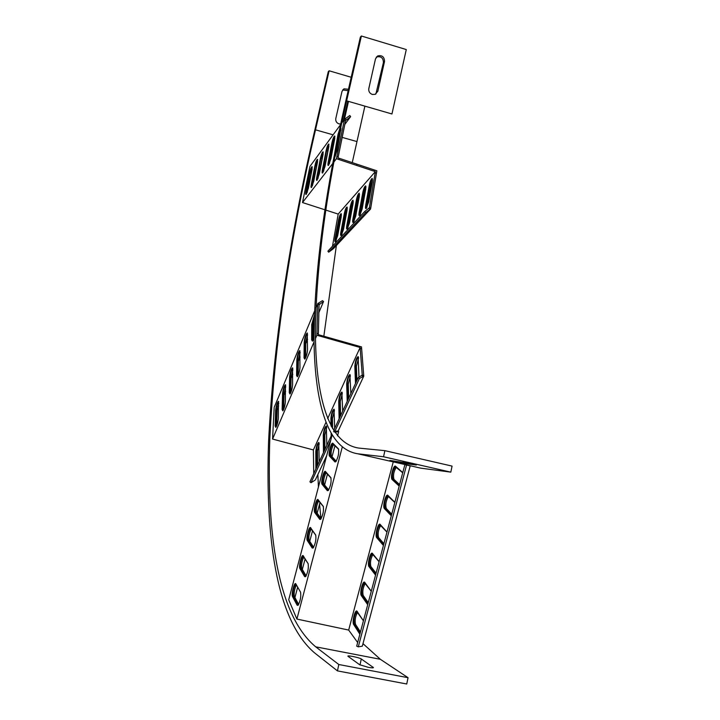 <?xml version="1.0" encoding="UTF-8"?>
<svg xmlns="http://www.w3.org/2000/svg" width="720" height="720" viewBox="0 0 720 720"><rect width="100%" height="100%" fill="white"/><g stroke="black" fill="none" stroke-linecap="round" stroke-linejoin="round"><path stroke-width="1.08" d="M348.471 89.271L344.016 88.812L341.982 91.458L335.79 118.557C335.475 121.14 336.537 122.913 338.985 123.876L340.722 124.002M368.253 667.323C371.646 667.935 373.374 668.016 373.437 667.557L361.278 658.971C359.595 657.621 347.22 655.074 347.904 656.217L359.604 664.704L368.253 667.323M351.207 77.274L329.121 70.776L315.513 129.834C289.71 240.606 274.473 343.584 269.811 438.759C266.724 531.153 276.705 614.178 315.675 646.821L338.814 664.515L408.051 677.7L380.34 659.286L362.988 643.653M329.121 70.776L328.266 71.694L314.694 130.599C288.738 241.992 273.357 345.681 268.569 441.675C265.374 534.897 275.247 619.011 314.388 652.734L337.446 670.887L338.814 664.515M364.887 106.137L352.26 162.621M336.375 245.52L323.838 336.231M317.43 449.793L317.61 465.237M317.871 474.525L318.42 487.026M319.563 504.09L320.895 518.238M370.098 82.827L368.703 89.235M344.385 119.457L348.489 101.385M343.35 120.861L347.823 101.196M348.156 90.666L342.666 89.955M337.446 670.887L406.737 684L408.051 677.7M372.303 94.437L375.165 94.347L377.838 91.224L384.516 61.506C384.39 56.862 382.131 55.008 377.73 55.926L375.507 58.824L368.802 88.569C368.451 91.404 369.621 93.366 372.303 94.437M375.885 93.996L383.418 62.541C383.292 57.915 381.042 56.061 376.65 56.979L376.209 57.24M411.471 463.752L416.322 465.03L402.984 463.365L389.934 460.422L411.471 463.752M346.626 100.845L391.95 113.976L406.278 49.554L361.386 36L346.626 100.845C326.718 187.857 316.305 264.744 315.396 331.506C315.585 395.406 327.825 443.727 359.019 448.11L384.876 450.657L452.07 466.101L450.819 472.14L420.723 468.144L357.777 453.789L383.562 456.759L384.876 450.657M361.386 36L360.351 37.116L345.627 101.772C325.53 189.558 314.982 267.246 313.974 334.836C314.091 399.564 326.313 448.812 357.777 453.789M383.562 456.759L450.819 472.14M356.868 164.16L356.571 165.393L338.931 159.534L339.237 158.292L376.839 170.793L370.728 208.098L369.414 207.738L364.761 211.491L365.616 212.598L370.575 209.007L333.315 248.787M332.64 249.282L328.671 252.18L327.888 251.181L364.761 211.491M341.208 216.837L337.689 235.701L335.493 241.668C334.8 242.136 334.665 241.092 335.088 238.536L338.598 219.78C339.426 216.09 340.281 214.038 341.163 213.633L341.208 216.837M347.067 210.231L343.521 229.347L341.28 235.422C340.56 235.908 340.416 234.864 340.839 232.272L344.376 213.264C345.213 209.511 346.095 207.423 347.004 207.009L347.067 210.231M353.106 203.427L349.533 222.804L347.238 228.987C346.5 229.491 346.347 228.438 346.77 225.81L350.334 206.55C351.189 202.725 352.08 200.601 353.025 200.178L353.106 203.427M359.325 196.407L355.734 216.054L353.385 222.345C352.62 222.876 352.458 221.814 352.881 219.159L356.463 199.638C357.336 195.741 358.254 193.572 359.235 193.14L359.325 196.407M365.742 189.18L362.124 209.097L359.721 215.505C358.938 216.054 358.758 214.983 359.181 212.292L362.79 192.501C363.681 188.532 364.626 186.327 365.634 185.877L365.742 189.18M372.357 181.719L368.712 201.915L366.264 208.449C365.445 209.016 365.256 207.945 365.679 205.218L369.315 185.148C370.215 181.107 371.187 178.848 372.231 178.389L372.357 181.719M369.414 207.738L375.327 171.621L338.184 214.083L332.478 246.24M332.793 163.449L302.499 202.545L324.891 209.781M325.764 210.069L338.184 214.083M356.571 165.393L375.327 171.621M338.931 159.534L336.465 158.706L333.9 162.009M305.973 191.376L309.609 172.89C310.446 169.227 311.265 167.13 312.057 166.599L312.021 169.641L308.376 188.235L306.198 194.364C305.613 194.787 305.541 193.797 305.973 191.376L306.432 191.358L306.333 194.202M311.283 184.428L314.946 165.699C315.792 161.973 316.629 159.84 317.457 159.282L317.43 162.351L313.758 181.197L311.526 187.434C310.932 187.875 310.851 186.876 311.283 184.428L311.751 184.401L311.661 187.281M316.746 177.273L320.436 158.292C321.309 154.503 322.164 152.325 323.019 151.758L323.001 154.845L319.302 173.934L317.016 180.297C316.404 180.747 316.314 179.739 316.746 177.273L317.223 177.246L317.151 180.144M322.38 169.893L326.106 150.669C326.988 146.808 327.861 144.585 328.743 144L328.743 147.105L325.008 166.455L322.677 172.935C322.047 173.412 321.948 172.395 322.38 169.893L322.866 169.866L322.803 172.791M328.194 162.288L331.938 142.803C332.838 138.87 333.738 136.602 334.656 135.999L334.665 139.131L330.903 158.742L328.518 165.339C327.861 165.834 327.753 164.817 328.194 162.288L328.68 162.261L328.635 165.204M333.963 157.284L337.959 134.685L339.579 129.357M341.001 128.223L336.978 150.786L334.818 157.14M344.763 124.515L350.631 116.604L345.609 120.609L344.304 120.231L336.465 158.706M344.304 120.231L344.484 119.313L341.712 123.093M340.578 124.641L309.915 166.464M309.735 167.328L302.499 202.545M350.631 116.604L349.785 115.524L344.484 119.313M312.165 168.813L307.098 192.663M317.583 161.469L312.417 185.787M323.163 153.9L317.898 178.695M328.914 146.106L323.55 171.378M334.836 138.078L333.324 143.019L329.373 163.845M340.947 129.798L339.363 134.901L335.385 156.06M345.609 120.609L338.004 157.878L339.237 158.292M336.168 240.606L339.903 219.987L341.433 215.217M341.946 234.387L345.699 213.471L347.292 208.566M347.895 227.988L351.675 206.766L353.322 201.717M354.033 221.382L357.831 199.854L359.55 194.661M360.36 214.569L364.176 192.726L365.958 187.389M366.885 207.549L370.728 185.373L372.582 179.892M370.728 208.098L370.575 209.007M328.671 252.18L365.616 212.598M372.231 178.389L372.321 178.92C371.367 179.757 370.53 181.827 369.819 185.121L366.192 205.191L366.345 208.359M341.01 128.259L340.533 128.655M338.733 133.407L338.265 135.675M365.922 186.381L363.285 192.483L359.685 212.274L359.811 215.406M334.908 136.503L332.433 142.767L328.68 162.261L329.58 162.504M359.235 193.14L356.958 199.611L353.367 219.141L353.484 222.246M328.986 144.495L326.583 150.633L322.866 169.866L323.748 170.109M353.025 200.178L350.811 206.532L347.247 225.792L347.346 228.879M323.253 152.244L320.913 158.265L317.223 177.246L318.096 177.48M347.265 207.477L344.844 213.246L341.316 232.254L341.388 235.305M317.682 159.759L315.405 165.672L311.751 184.401L312.606 184.635M341.406 214.101L339.057 219.762L335.547 238.527L335.601 241.551M312.282 167.067L310.068 172.863L306.432 191.358L307.278 191.583M346.095 119.862L345.24 118.782M368.991 208.449L369.846 209.538M339.3 340.605L339.246 341.577L319.626 336.024L319.698 335.061L361.503 346.887L363.708 375.444L362.241 375.084L358.236 377.577L359.397 378.522L363.762 376.155L338.031 431.316M314.712 480.366L310.995 482.733L309.933 481.806L331.758 434.709M333.693 430.542L358.236 377.577M315.873 468.99L315.81 451.476C316.278 446.526 317.268 443.52 318.762 442.44L319.194 461.817M323.46 452.619L323.289 435.159C323.748 430.164 324.756 427.104 326.295 425.997L326.853 445.293M331.02 425.898L330.921 418.491C331.38 413.442 332.406 410.346 333.999 409.203L334.674 428.409M331.209 435.897L331.119 433.611M339.129 418.806L338.724 401.472C339.174 396.369 340.218 393.228 341.865 392.049L342.675 411.156M347.22 401.346L346.689 384.075C347.139 378.927 348.21 375.741 349.902 374.517L350.847 393.525M355.5 383.49L354.834 366.3C355.275 361.098 356.364 357.858 358.119 356.598L358.992 377.172M362.241 375.084L360.117 347.472L327.663 418.626M313.74 473.598L313.38 449.937L325.881 422.523M314.019 341.946L272.565 439.065L313.38 449.937M339.246 341.577L360.117 347.472M319.626 336.024L316.881 335.241L315.441 338.607M275.121 425.961L275.643 410.229C276.201 405.504 277.137 402.525 278.451 401.283L278.298 418.491C277.92 422.388 277.083 425.358 275.805 427.392L275.121 425.961L275.652 425.763L275.949 427.221M282.123 409.482L282.564 393.804C283.113 389.034 284.067 386.01 285.426 384.732L285.372 401.85C284.994 405.774 284.148 408.78 282.834 410.868L282.123 409.482L282.663 409.275L282.969 410.706M289.278 392.652L289.62 377.028C290.178 372.213 291.15 369.144 292.545 367.83L292.59 384.858C292.23 388.809 291.366 391.851 290.007 393.993L289.278 392.652L289.827 392.445L290.142 393.84M296.586 375.453L296.838 359.91C297.378 355.041 298.377 351.936 299.817 350.577L299.97 367.497C299.61 371.475 298.737 374.562 297.342 376.758L296.586 375.453L297.135 375.246L297.468 376.614M304.047 357.894L304.2 342.414C304.74 337.509 305.757 334.35 307.242 332.946L307.503 349.758C307.161 353.763 306.27 356.895 304.83 359.154L304.047 357.894L304.605 357.678L304.956 359.01M313.983 338.031L312.48 341.163L311.67 339.948L311.724 324.549L314.343 315.234M318.744 312.894L323.541 301.527L319.095 304.686L317.682 304.335L316.881 335.241M317.682 304.335L315.891 307.917M314.496 311.247L274.185 407.358M274.14 408.123L272.565 439.065M323.541 301.527L322.461 300.663L317.7 303.606M284.013 395.127L285.633 391.284M291.096 378.351L292.797 374.337M298.332 361.224L300.105 357.021M305.721 343.728L307.575 339.336M313.272 325.854L314.1 323.883M278.685 405.9L277.677 406.566M278.766 403.209L277.119 410.247L276.615 425.961L275.652 425.763L276.174 410.031L277.119 410.247M285.75 386.631L284.049 393.822L283.635 409.482L282.663 409.275L283.095 393.597L284.049 393.822M292.887 369.702L291.123 377.055L290.799 392.652L289.827 392.445L290.16 376.821L291.123 377.055M300.168 352.422L298.35 359.928L298.125 375.453M307.602 334.782L305.73 342.441L305.604 357.885M314.217 319.338L313.272 324.576L313.245 339.93M319.095 304.686L318.33 334.665L319.698 335.061M317.331 465.849L317.304 451.494L319.194 443.871M324.909 449.487L324.801 435.177L326.745 427.419M332.595 428.751L332.451 418.518L334.449 410.607M340.569 415.71L340.263 401.49L342.324 393.444M348.651 398.259L348.246 384.102L350.379 375.903M356.922 380.421L356.409 366.327L358.605 357.975M363.708 375.444L363.762 376.155M326.7 455.607L315.333 479.97M310.995 482.733L330.768 440.172M334.782 431.532L359.397 378.522M358.497 357.174L358.191 357.156C356.625 358.893 355.698 361.872 355.41 366.084L355.986 382.437M314.307 316.341L312.282 324.333L312.597 341.028M350.262 375.084L349.983 375.066C348.462 376.749 347.553 379.683 347.256 383.859L347.715 400.293M307.242 332.946L307.386 333.513C306.036 335.232 305.154 338.13 304.749 342.198L304.605 357.678L305.586 357.912M342.216 392.598L341.955 392.589C340.479 394.227 339.588 397.116 339.282 401.256L339.615 417.753M299.817 350.577L299.97 351.126C298.656 352.809 297.792 355.662 297.378 359.694L297.135 375.246L298.107 375.48M334.341 409.743L334.089 409.743C332.667 411.327 331.794 414.18 331.479 418.284L331.596 426.978M292.842 368.352L292.698 368.379C291.429 370.008 290.583 372.825 290.16 376.821L289.62 377.028M326.637 426.528L326.403 426.528C325.017 428.076 324.162 430.884 323.838 434.961L323.955 451.557M285.714 385.236L285.588 385.263C284.346 386.856 283.518 389.628 283.095 393.597L282.564 393.804M319.086 442.962L318.87 442.962C317.52 444.465 316.683 447.237 316.35 451.278L316.368 467.928M278.73 401.787L278.613 401.814C277.416 403.353 276.597 406.098 276.174 410.031L275.643 410.229M319.464 304.083L318.375 303.21M361.962 375.588L363.114 376.524M409.779 465.651L404.865 464.688L410.202 465.885L362.313 646.182M361.737 646.272L358.299 646.857L356.688 646.182L404.865 464.688M359.865 634.212L353.664 624.501C351.945 622.269 354.879 609.795 356.832 611.019L363.429 620.802L356.868 611.658C354.366 615.06 353.511 619.2 354.312 624.078L360.135 633.204M367.704 604.683L361.332 595.593C359.559 593.505 362.547 580.923 364.527 582.129L371.277 591.246M375.561 575.1L369.009 566.64C367.173 564.696 370.224 551.997 372.24 553.203L378.999 561.447M383.427 545.472L376.704 537.642C374.796 535.842 377.91 523.035 379.962 524.223L387 531.999M391.302 515.799L384.408 508.599C382.437 506.961 385.614 494.019 387.693 495.198L394.884 502.308M399.186 486.09L392.112 479.52C390.087 478.035 393.336 464.967 395.442 466.128L402.777 472.581M357.66 642.519L348.678 630.072L393.264 461.88M342.243 447.174L296.901 619.065L348.678 630.072M297.144 605.241L292.536 596.592C291.231 594.621 294.039 582.714 295.614 583.551L300.573 592.218C301.194 596.646 300.357 601.011 298.053 605.313L297.144 605.241L298.215 605.133M304.677 576.657L299.916 568.584C298.566 566.748 301.41 554.742 303.012 555.561L308.115 563.616C308.772 567.954 307.926 572.31 305.586 576.675L304.677 576.657L305.73 576.513M312.228 548.037L307.314 540.54C305.901 538.839 308.799 526.725 310.428 527.535L315.666 534.969C316.368 539.226 315.513 543.573 313.119 548.01L312.228 548.037L313.263 547.857M319.788 519.372L314.712 512.451C313.245 510.885 316.197 498.672 317.853 499.455L323.235 506.286C323.964 510.453 323.109 514.791 320.67 519.3L319.788 519.372L320.796 519.156M327.357 490.662L322.128 484.326C320.598 482.904 323.613 470.574 325.287 471.348L330.804 477.558C331.578 481.635 330.714 485.964 328.23 490.545L327.357 490.662L328.347 490.419M334.935 461.916L329.544 456.156C327.969 454.878 331.029 442.431 332.739 443.187L338.391 448.794C339.201 452.781 338.328 457.101 335.799 461.763L334.935 461.916L335.898 461.646M332.073 435.222L288.729 599.742M288.9 600.228L296.901 619.065M337.536 435.888L338.688 431.541L337.212 431.046L333.567 431.757M294.939 597.528L297.693 587.052M302.337 569.457L305.136 558.81M309.744 541.341L312.579 530.568M317.169 513.189L320.04 502.29M324.594 484.992L327.501 473.976M332.037 456.759L334.98 445.617M338.688 431.541L334.845 432.297M296.469 584.847C294.498 588.897 293.796 592.758 294.345 596.43L298.647 604.458M303.903 556.812C301.878 560.88 301.149 564.75 301.725 568.431L306.153 575.883M311.337 528.759C309.249 532.854 308.511 536.733 309.114 540.387L313.659 547.272M318.78 500.67C316.638 504.783 315.882 508.671 316.512 512.307L321.174 518.616M326.241 472.527C324.036 476.676 323.262 480.564 323.928 484.191L328.698 489.933M333.72 444.348C331.452 448.515 330.66 452.412 331.344 456.03L336.231 461.205M360.45 632.025L355.509 624.321C354.663 620.181 355.383 616.131 357.669 612.153M368.253 602.631L363.177 595.413C362.295 591.318 363.033 587.259 365.382 583.254M376.065 573.183L370.854 566.469C369.945 562.401 370.692 558.351 373.104 554.31M383.895 543.699L378.549 537.48C377.595 533.448 378.36 529.389 380.844 525.321M391.734 514.17L386.244 508.455C385.263 504.441 386.046 500.391 388.593 496.287M399.582 484.596L393.957 479.385C392.94 475.389 393.741 471.33 396.369 467.208M358.299 646.857L406.512 465.246M402.714 472.806L395.442 466.785C392.679 470.538 391.788 474.642 392.769 479.115L399.402 485.289M338.67 449.325L332.856 443.853C330.453 447.543 329.562 451.521 330.183 455.769L335.943 461.601M394.83 502.497L387.702 495.855C384.993 499.527 384.111 503.64 385.056 508.194L391.527 514.953M331.047 478.035L325.413 472.005C323.055 475.623 322.173 479.601 322.758 483.93L328.401 490.347M386.964 532.143L379.971 524.871C377.316 528.471 376.443 532.593 377.352 537.228L383.661 544.581M323.433 506.682L317.979 500.121C315.666 503.667 314.793 507.645 315.342 512.055L320.877 519.057M379.107 561.744L372.258 553.842C369.657 557.379 368.793 561.501 369.666 566.217L375.804 574.164M315.819 535.266L310.563 528.183C308.295 531.675 307.422 535.653 307.944 540.144L313.353 547.731M371.259 591.309L364.554 582.777C362.007 586.242 361.152 590.373 361.98 595.17L367.965 603.711M308.178 563.724L303.156 556.218C300.924 559.638 300.06 563.625 300.555 568.188L305.847 576.36M295.758 584.199L295.758 584.199C293.571 587.556 292.707 591.552 293.175 596.196L298.35 604.944M408.015 465.291L409.653 465.849M373.077 667.818L373.185 667.305M315.675 646.821L380.34 659.286M315.513 129.834L333.117 134.82M339.057 136.503L339.669 136.674M342.072 137.358L356.904 141.552M360.009 664.947L361.278 658.971M376.758 92.169L377.838 91.224M402.984 463.365L403.263 462.06M383.418 62.541L384.516 61.506M365.679 205.218L367.101 205.443M369.315 185.148L370.728 185.373M337.959 134.685L338.472 134.649M359.181 212.292L360.576 212.517M362.79 192.501L364.176 192.726M331.938 142.803L333.324 143.019M352.881 219.159L354.249 219.375M356.463 199.638L357.831 199.854M326.106 150.669L327.465 150.876M346.77 225.81L348.12 226.026M350.334 206.55L351.675 206.766M320.436 158.292L321.777 158.508M340.839 232.272L342.171 232.479M344.376 213.264L345.699 213.471M314.946 165.699L316.26 165.906M335.088 238.536L336.393 238.743M338.598 219.78L339.903 219.987M309.609 172.89L310.905 173.097M338.238 156.681L336.924 156.321M374.4 169.983L374.103 171.216M376.416 173.178L375.111 172.809M355.986 382.392L355.401 382.617M354.834 366.3L356.409 366.327M311.724 324.549L313.272 324.576M311.67 339.948L313.227 339.966M347.706 400.248L347.13 400.464M346.689 384.075L348.246 384.102M304.2 342.414L305.73 342.441M339.615 417.708L339.048 417.915M338.724 401.472L340.263 401.49M296.838 359.91L298.35 359.928M331.137 434.997L331.722 434.799M330.921 418.491L332.451 418.518M323.955 451.512L323.397 451.719M323.289 435.159L324.801 435.177M315.819 468.081L316.386 467.883M315.81 451.476L317.304 451.494M318.33 333.729L316.881 333.369M358.794 346.122L358.758 347.094M361.584 348.759L360.153 348.408M392.112 479.52L393.957 479.385M329.544 456.156L331.344 456.03M395.64 466.245L396.009 466.893M333.297 443.925L332.937 443.304M384.408 508.599L386.244 508.455M322.128 484.326L323.928 484.191M376.704 537.642L378.549 537.48M314.712 512.451L316.512 512.307M369.009 566.64L370.854 566.469M307.314 540.54L309.114 540.387M361.332 595.593L363.177 595.413M299.916 568.584L301.725 568.431M353.664 624.501L355.509 624.321M292.536 596.592L294.345 596.43M387.918 495.351L388.296 495.981L387.702 495.855M325.413 472.005L325.881 472.113L325.503 471.483M380.214 524.403L380.583 525.042M318.456 500.247L318.087 499.635M372.519 553.419L372.888 554.049M311.049 528.345L310.689 527.733M364.833 582.39L365.211 583.02M303.66 556.416L303.291 555.804M357.156 611.325L357.534 611.946M343.125 89.676L344.016 88.812M376.65 56.979L377.73 55.926M365.904 186.381L365.634 185.877M334.899 136.449L334.656 135.999M347.256 207.468L347.004 207.009M358.434 357.147L358.119 356.598M350.217 375.057L349.902 374.517M342.18 392.58L341.865 392.049M334.314 409.734L333.999 409.203M292.833 368.316L292.545 367.83M326.61 426.519L326.295 425.997M285.705 385.191L285.426 384.732M319.068 442.953L318.762 442.44M395.442 466.785L396.054 466.929M332.856 443.853L333.342 443.961M395.829 466.776L395.442 466.128M333.117 443.817L332.739 443.187M379.971 524.871L380.547 524.997M317.979 500.121L318.429 500.211M372.258 553.842L372.807 553.959M364.554 582.777L365.085 582.885M356.868 611.658L357.381 611.766M388.089 495.846L387.693 495.198M325.674 471.978L325.287 471.348M380.358 524.871L379.962 524.223M318.24 500.085L317.853 499.455M372.636 553.842L372.24 553.203M310.815 528.156L310.428 527.535M364.923 582.777L364.527 582.129M303.399 556.191L303.012 555.561M357.228 611.667L356.832 611.019M296.001 584.181L295.614 583.551"/></g></svg>
